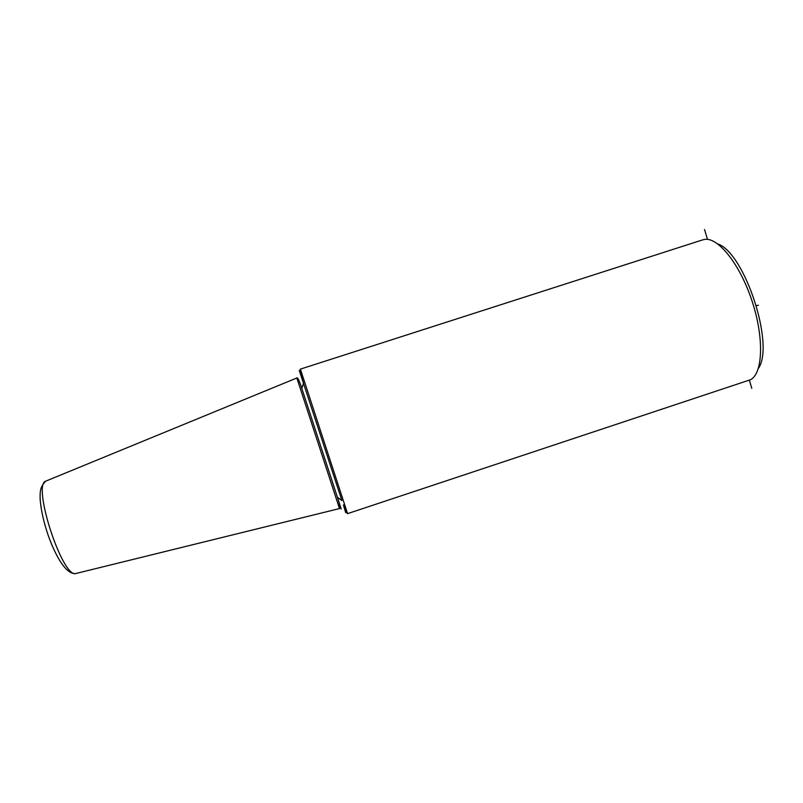 <?xml version="1.0" encoding="UTF-8"?>
<svg xmlns="http://www.w3.org/2000/svg" width="803" height="803" viewBox="0 0 803 803"><rect width="100%" height="100%" fill="white"/><g stroke="black" fill="none" stroke-linecap="round" stroke-linejoin="round"><path stroke-width="1.2" d="M347.569 513.589L300.402 369.159M347.599 513.629L750.494 379.719C762.82 373.596 764.315 338.384 752.21 301.526C740.225 264.619 718.233 237.076 704.673 239.404L702.735 239.846M717.762 243.921C744.752 252.774 774.965 345.27 758.393 368.346M704.542 229.497L707.483 239.374M749.39 380.251L751.799 388.361M756.406 305.562L758.403 305.291M45.881 481.077L45.721 481.158C31.959 484.821 62.604 578.662 75.873 573.503L76.446 573.362M300.904 385.641L337.401 497.208C339.92 505.147 340.623 508.931 339.488 508.57L75.873 573.503C66.488 574.858 56.019 557.342 48.13 535.169C43.663 522.01 41.003 510.086 40.15 499.396C40.03 491.898 39.809 487.13 45.721 481.158L296.849 377.982L339.498 508.57M299.278 370.474L341.927 500.59L337.401 497.208L341.215 509.012M338.244 499.988L341.034 508.45M347.599 513.589C346.635 513.298 345.23 510.397 343.403 504.886L345.641 512.545M702.816 239.826L300.402 369.119C299.82 369.952 300.402 373.114 302.169 378.645L303.524 382.981L301.858 388.391C299.208 380.492 297.542 377.019 296.849 377.982"/></g></svg>
